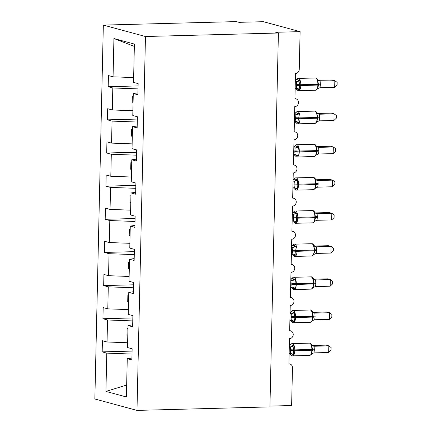 <?xml version="1.0" encoding="UTF-8"?>
<svg xmlns="http://www.w3.org/2000/svg" width="432" height="432" viewBox="0 0 432 432"><rect width="100%" height="100%" fill="white"/><g stroke="black" fill="none" stroke-linecap="round" stroke-linejoin="round"><path stroke-width="0.65" d="M103.334 25.099L236.282 21.6L238.982 22.329L263.374 21.692L300.11 31.639L275.713 32.281L278.413 33.01L145.471 36.509L103.334 25.099L94.851 398.99L136.987 410.4L145.471 36.509M132.084 351.092L102.173 351.88L102.422 340.74L107.044 341.993L127.624 342.749M131.927 358.042L127.262 358.673L126.392 396.965L105.921 391.419L106.79 353.128L102.173 351.88M106.79 353.128L132.014 354.056M300.11 31.639L299.252 69.428A4.001 3.634 105.2 0 1 295.499 73.499L294.932 98.69A4.001 3.634 -74.8 0 1 295.888 98.804A4.001 3.634 -74.8 0 1 298.453 103.097A4.001 3.634 -74.8 0 1 294.748 106.645L294.176 131.836A4.001 3.634 -74.8 0 1 295.132 131.949A4.001 3.634 -74.8 0 1 297.702 136.247A4.001 3.634 -74.8 0 1 293.998 139.79L293.425 164.981A4.001 3.634 -74.8 0 1 294.381 165.094A4.001 3.634 -74.8 0 1 296.951 169.393A4.001 3.634 -74.8 0 1 293.247 172.94L292.675 198.131A4.001 3.634 -74.8 0 1 293.63 198.245A4.001 3.634 -74.8 0 1 296.195 202.538A4.001 3.634 -74.8 0 1 292.491 206.086L291.919 231.277A4.001 3.634 -74.8 0 1 292.874 231.39A4.001 3.634 -74.8 0 1 295.445 235.683A4.001 3.634 -74.8 0 1 291.74 239.231L291.168 264.422A4.001 3.634 -74.8 0 1 292.124 264.535A4.001 3.634 -74.8 0 1 294.694 268.828A4.001 3.634 -74.8 0 1 290.99 272.376L290.417 297.567A4.001 3.634 -74.8 0 1 291.373 297.68A4.001 3.634 -74.8 0 1 293.944 301.973A4.001 3.634 -74.8 0 1 290.234 305.521L289.667 330.712A4.001 3.634 -74.8 0 1 290.623 330.826A4.001 3.634 -74.8 0 1 293.188 335.124A4.001 3.634 -74.8 0 1 289.483 338.666L288.911 363.857A4.001 3.634 -74.8 0 1 289.867 363.976A4.001 3.634 -74.8 0 1 292.48 367.74L291.622 405.529L269.951 406.096M132.835 317.947L102.924 318.735L103.178 307.595L107.795 308.848L128.38 309.604M107.044 341.993L107.541 319.982L102.924 318.735M107.541 319.982L132.77 320.911M133.585 284.801L103.675 285.584L103.928 274.45L108.545 275.702L129.13 276.458M107.795 308.848L108.292 286.837L103.675 285.584M108.292 286.837L133.52 287.766M134.341 251.651L104.425 252.439L104.679 241.304L109.301 242.552L129.881 243.308M108.545 275.702L109.048 253.692L104.425 252.439M109.048 253.692L134.271 254.615M135.092 218.506L105.181 219.294L105.435 208.159L110.052 209.407L130.631 210.163M109.301 242.552L109.798 220.547L105.181 219.294M109.798 220.547L135.022 221.47M135.842 185.36L105.932 186.149L106.186 175.009L110.803 176.261L131.387 177.017M110.052 209.407L110.549 187.402L105.932 186.149M110.549 187.402L135.778 188.325M136.598 152.215L106.682 153.004L106.936 141.863L111.553 143.116L132.138 143.872M110.803 176.261L111.305 154.251L106.682 153.004M111.305 154.251L136.528 155.18M137.349 119.07L107.438 119.853L107.687 108.718L112.309 109.971L132.889 110.727M111.553 143.116L112.055 121.106L107.438 119.853M112.055 121.106L137.279 122.035M127.262 358.673L131.884 359.926L132.133 348.791L127.516 347.539L128.018 325.528L132.678 324.896M128.018 325.528L132.635 326.781L132.889 315.641L128.266 314.393L128.768 292.383L133.429 291.751M128.768 292.383L133.385 293.636L133.639 282.496L129.022 281.248L129.519 259.238L134.179 258.606M129.519 259.238L134.141 260.485L134.39 249.35L129.773 248.098L130.27 226.093L134.935 225.455M130.27 226.093L134.892 227.34L135.146 216.205L130.523 214.952L131.026 192.942L135.686 192.31M131.026 192.942L135.643 194.195L135.896 183.06L131.279 181.807L131.776 159.797L136.436 159.165M131.776 159.797L136.393 161.05L136.647 149.909L132.03 148.662L132.527 126.652L137.192 126.02M132.527 126.652L137.149 127.904L137.403 116.764L132.781 115.517L133.283 93.506L137.9 94.759L138.154 83.619L133.531 82.366L134.401 44.075L113.929 38.534L113.06 76.826L133.645 77.576M113.06 76.826L108.443 75.573L108.189 86.708L138.1 85.925M112.309 109.971L112.806 87.961L108.189 86.708M112.806 87.961L138.035 88.889M127.948 328.428L127.105 328.401L126.954 335.027L127.802 335.059M128.704 295.283L127.856 295.25L127.705 301.882L128.552 301.914M129.454 262.138L128.606 262.105L128.455 268.736L129.303 268.769M130.205 228.992L129.362 228.96L129.211 235.591L130.054 235.618M130.961 195.847L130.113 195.815L129.962 202.441L130.81 202.473M131.711 162.697L130.864 162.67L130.712 169.295L131.56 169.328M132.462 129.551L131.614 129.519L131.468 136.15L132.311 136.183M137.943 92.875L133.283 93.506M133.213 96.406L132.37 96.374L132.219 103.005L133.067 103.037M134.352 46.408L113.929 38.534M136.987 410.4L269.93 406.901L278.413 33.01M105.921 391.419L126.662 385.052M133.067 102.983L132.219 103.005M132.316 136.129L131.468 136.15M131.56 169.274L130.712 169.295M130.81 202.419L129.962 202.441M130.059 235.564L129.211 235.591M129.303 268.715L128.455 268.736M128.552 301.86L127.705 301.882M127.802 335.005L126.954 335.027M298.345 89.71L297.2 89.824L296.271 89.084L298.01 90.628L298.604 90.698A5.735 2.322 88.5 0 0 300.78 85.59L299.376 85.536L299.819 89.305L298.345 89.71A2.938 2.182 98.4 0 0 296.86 88.349M320.409 83.992A2.938 0.324 -178.7 0 0 318.665 84.235L317.871 84.348L317.855 85.142A5.735 2.322 -91.5 0 1 315.684 90.25L318.395 88.312L317.369 88.841L318.649 85.028L317.563 80.287L317.736 79.601C316.737 78.257 315.959 77.717 315.398 77.981L298.323 78.43A5.735 2.322 88.5 0 1 298.604 78.467A5.735 2.322 88.5 0 1 300.796 84.796L300.78 85.59L318.649 85.028A2.938 0.324 -178.7 0 1 320.393 84.785L319.966 87.718L334.681 87.323L334.832 80.698L320.117 81.081L320.393 84.785M334.681 87.323L337.09 85.034L337.149 82.382L334.832 80.698L332.132 79.963L318.308 80.33M318.568 80.53L320.22 81.076A2.938 2.9 135.4 0 1 318.195 80.222A2.938 2.9 135.4 0 0 318.195 80.222A2.938 2.9 135.4 0 1 317.774 79.672M295.315 81.734L296.633 81.702L295.321 81.459M295.164 88.366L296.59 88.328L296.298 85.423L296.633 81.702M296.633 79.839L296.536 79.472L298.566 80.017L300.013 80.752L299.376 85.536A2.938 0.324 -178.7 0 0 296.298 85.423M299.819 89.305L296.941 88.36M296.741 81.697L300.013 80.752M318.395 88.312L319.966 87.718M317.563 80.287L320.117 81.081M297.594 122.861L296.449 122.969L295.515 122.229L297.254 123.773L297.853 123.844A5.735 2.322 88.5 0 0 300.024 118.735L298.625 118.687L299.063 122.45L297.594 122.861A2.938 2.182 98.4 0 0 296.109 121.495M319.658 117.137A2.938 0.324 -178.7 0 0 317.914 117.38L317.12 117.493L317.099 118.287A5.735 2.322 -91.5 0 1 314.928 123.395L317.644 121.457L316.618 121.991L317.893 118.179L316.813 113.438L316.985 112.747C315.986 111.402 315.209 110.862 314.647 111.127L297.572 111.58A5.735 2.322 88.5 0 1 297.853 111.613A5.735 2.322 88.5 0 1 300.046 117.941L300.024 118.735L317.893 118.179A2.938 0.324 -178.7 0 1 319.637 117.931L319.21 120.863L333.931 120.474L334.082 113.843L319.361 114.226L319.637 117.931M333.931 120.474L336.334 118.179L336.398 115.528L334.082 113.843L331.382 113.108L317.558 113.476M317.817 113.681L319.475 114.226M294.565 114.885L295.877 114.847L294.57 114.604M294.413 121.511L295.839 121.478L295.542 118.568L295.877 114.847M295.882 112.984L295.785 112.617L299.257 113.897L298.625 118.687A2.938 0.324 -178.7 0 0 295.542 118.568M299.063 122.45L296.19 121.505M295.99 114.842L299.257 113.897M317.644 121.457L319.21 120.863M316.813 113.438L319.361 114.226M296.838 156.006L295.699 156.114L294.764 155.374L296.503 156.919L297.103 156.989A5.735 2.322 88.5 0 0 299.273 151.886L297.875 151.832L298.312 155.596L296.838 156.006A2.938 2.182 98.4 0 0 295.358 154.64M318.902 150.282A2.938 0.324 -178.7 0 0 317.158 150.53L316.37 150.638L316.348 151.432A5.735 2.322 -91.5 0 1 314.177 156.541L316.894 154.602L315.868 155.137L317.142 151.324L316.057 146.583L316.229 145.892C315.236 144.547 314.458 144.013 313.891 144.277L296.816 144.725A5.735 2.322 88.5 0 1 297.097 144.758A5.735 2.322 88.5 0 1 299.29 151.087L299.273 151.886L317.142 151.324A2.938 0.324 -178.7 0 1 318.886 151.081L318.46 154.008L333.18 153.619L333.331 146.988L318.611 147.371L318.886 151.081M333.18 153.619L335.583 151.324L335.642 148.678L333.331 146.988L330.626 146.259L316.807 146.621M317.066 146.826L318.713 147.366A2.938 2.9 135.4 0 1 316.694 146.513A2.938 2.9 135.4 0 0 316.694 146.513A2.938 2.9 135.4 0 1 316.267 145.967M293.809 148.03L295.126 147.992L293.814 147.749M293.657 154.656L295.088 154.624L294.791 151.713L295.126 147.992M295.132 146.129L295.034 145.762L298.507 147.042L297.875 151.832A2.938 0.324 -178.7 0 0 294.791 151.713M298.312 155.596L295.439 154.651M295.234 147.987L298.507 147.042M316.894 154.607L318.46 154.008M316.057 146.583L318.611 147.371M296.087 189.151L294.943 189.265L294.014 188.519L295.753 190.064L296.352 190.134A5.735 2.322 88.5 0 0 298.523 185.031L297.119 184.977L297.562 188.741L296.087 189.151A2.938 2.182 98.4 0 0 294.602 187.785M318.152 183.427A2.938 0.324 -178.7 0 0 316.408 183.676L315.614 183.784L315.598 184.583A5.735 2.322 -91.5 0 1 313.427 189.686L316.143 187.753L315.112 188.282L316.391 184.469L315.306 179.728L315.479 179.037C314.485 177.698 313.702 177.158 313.141 177.422L296.066 177.871A5.735 2.322 88.5 0 1 296.347 177.903A5.735 2.322 88.5 0 1 298.539 184.237L298.523 185.031L316.391 184.469A2.938 0.324 -178.7 0 1 318.136 184.226L317.709 187.153L332.424 186.764L332.575 180.133L317.86 180.522L318.136 184.226M332.424 186.764L334.832 184.469L334.892 181.823L332.575 180.133L329.875 179.404L316.051 179.766M316.31 179.971L317.968 180.522M293.058 181.175L294.376 181.138L293.063 180.9M292.907 187.807L294.332 187.769L294.041 184.858L294.376 181.138M294.376 179.275L294.278 178.907L296.309 179.458L297.756 180.193L297.119 184.977A2.938 0.324 -178.7 0 0 294.041 184.858M297.562 188.741L294.683 187.796M294.484 181.138L297.756 180.193M316.143 187.753L317.709 187.153M315.306 179.728L317.86 180.522M295.337 222.296L294.192 222.41L293.258 221.665L294.997 223.209L295.596 223.285A5.735 2.322 88.5 0 0 297.767 218.176L296.368 218.122L296.806 221.891L295.337 222.296A2.938 2.182 98.4 0 0 293.852 220.93M317.401 216.578A2.938 0.324 -178.7 0 0 315.657 216.821L314.863 216.934L314.847 217.728A5.735 2.322 -91.5 0 1 312.671 222.831L315.387 220.898L314.361 221.427L315.635 217.615L314.555 212.873L314.728 212.182C313.729 210.843 312.952 210.303 312.39 210.568L295.315 211.016A5.735 2.322 88.5 0 1 295.596 211.048A5.735 2.322 88.5 0 1 297.788 217.382L297.767 218.176L315.635 217.615A2.938 0.324 -178.7 0 1 317.38 217.372L316.953 220.298L331.673 219.91L331.825 213.278L317.104 213.667L317.38 217.372M331.673 219.91L334.082 217.615L334.141 214.969L331.825 213.278L329.125 212.549L315.301 212.911M315.56 213.116L317.218 213.667M292.307 214.321L293.62 214.288L292.313 214.045M292.156 220.952L293.582 220.914L293.285 218.003L293.62 214.288M293.625 212.42L293.528 212.058L295.553 212.603L297 213.338L296.368 218.122A2.938 0.324 -178.7 0 0 293.285 218.003M296.806 221.891L293.933 220.941M293.733 214.283L297 213.338M315.387 220.898L316.953 220.298M314.555 212.873L317.104 213.667M294.581 255.442L293.441 255.555L292.507 254.81L294.246 256.354L294.845 256.43A5.735 2.322 88.5 0 0 297.016 251.321L295.618 251.267L296.055 255.037L294.581 255.442A2.938 2.182 98.4 0 0 293.101 254.081M316.645 249.723A2.938 0.324 -178.7 0 0 314.901 249.966L314.113 250.079L314.091 250.873A5.735 2.322 -91.5 0 1 311.92 255.982L314.636 254.043L313.61 254.572L314.885 250.76L313.805 246.019L313.972 245.327C312.979 243.988 312.201 243.448 311.639 243.713L294.559 244.161A5.735 2.322 88.5 0 1 294.84 244.199A5.735 2.322 88.5 0 1 297.038 250.528L297.016 251.321L314.885 250.76A2.938 0.324 -178.7 0 1 316.629 250.517L316.202 253.444L330.923 253.055L331.074 246.429L316.354 246.812L316.629 250.517M330.923 253.055L333.326 250.765L333.385 248.114L331.074 246.429L328.374 245.695L314.55 246.062M314.809 246.262L316.456 246.807A2.938 2.9 135.4 0 1 314.437 245.954A2.938 2.9 135.4 0 0 314.437 245.954A2.938 2.9 135.4 0 1 314.01 245.403M291.551 247.466L292.869 247.433L291.562 247.19M291.4 254.097L292.831 254.059L292.534 251.154L292.869 247.433M292.874 245.57L292.777 245.203L294.802 245.749L296.249 246.483L295.618 251.267A2.938 0.324 -178.7 0 0 292.534 251.154M296.055 255.037L293.182 254.086M292.982 247.428L296.249 246.483M314.636 254.043L316.202 253.444M313.805 246.019L316.354 246.812M293.83 288.592L292.685 288.7L291.757 287.96L293.495 289.505L294.095 289.575A5.735 2.322 88.5 0 0 296.266 284.467L294.867 284.418L295.304 288.182L293.83 288.592A2.938 2.182 98.4 0 0 292.345 287.226M315.895 282.868A2.938 0.324 -178.7 0 0 314.15 283.111L313.357 283.225L313.34 284.018A5.735 2.322 -91.5 0 1 311.17 289.127L313.886 287.188L312.854 287.717L314.134 283.91L313.049 279.169L313.222 278.478C312.228 277.133 311.445 276.593 310.883 276.858L293.809 277.306A5.735 2.322 88.5 0 1 294.089 277.344A5.735 2.322 88.5 0 1 296.282 283.673L296.266 284.467L314.134 283.91A2.938 0.324 -178.7 0 1 315.878 283.662L315.452 286.594L330.172 286.205L330.318 279.574L315.603 279.958L315.878 283.662M330.172 286.205L332.575 283.91L332.635 281.259L330.318 279.574L327.618 278.84L313.794 279.207M314.053 279.412L315.706 279.952A2.938 2.9 135.4 0 1 313.686 279.099A2.938 2.9 135.4 0 0 313.686 279.099A2.938 2.9 135.4 0 1 313.259 278.548M290.801 280.611L292.118 280.579L290.806 280.336M290.65 287.242L292.075 287.21L291.784 284.299L292.118 280.579M292.124 278.716L292.027 278.348L295.499 279.628L294.867 284.418A2.938 0.324 -178.7 0 0 291.784 284.299M295.304 288.182L292.432 287.237M292.226 280.573L295.499 279.628M313.886 287.188L315.452 286.594M313.049 279.169L315.603 279.958M293.08 321.737L291.935 321.845L291.001 321.106L292.739 322.65L293.339 322.72A5.735 2.322 88.5 0 0 295.515 317.617L294.111 317.563L294.554 321.327L293.08 321.737A2.938 2.182 98.4 0 0 291.595 320.371M315.144 316.013A2.938 0.324 -178.7 0 0 313.4 316.256L312.606 316.37L312.59 317.164A5.735 2.322 -91.5 0 1 310.414 322.272L313.13 320.333L312.104 320.868L313.384 317.056L312.298 312.314L312.471 311.623C311.472 310.279 310.694 309.744 310.133 310.003L293.058 310.457A5.735 2.322 88.5 0 1 293.339 310.489A5.735 2.322 88.5 0 1 295.531 316.818L295.515 317.617L313.384 317.056A2.938 0.324 -178.7 0 1 315.128 316.807L314.701 319.739L329.416 319.351L329.567 312.719L314.847 313.103L315.128 316.807M329.416 319.351L331.825 317.056L331.884 314.404L329.567 312.719L326.867 311.99L313.043 312.352M313.303 312.557L314.955 313.097A2.938 2.9 135.4 0 1 312.509 311.699M290.05 313.762L291.368 313.724L290.056 313.481M289.899 320.387L291.325 320.355L291.033 317.444L291.368 313.724M291.368 311.861L291.271 311.494L294.748 312.773L294.111 317.563A2.938 0.324 -178.7 0 0 291.033 317.444M294.554 321.327L291.676 320.382M291.476 313.718L294.748 312.773M313.13 320.333L314.701 319.739M312.298 312.314L314.847 313.103M292.329 354.883L291.184 354.991L290.25 354.251L291.989 355.795L292.588 355.865A5.735 2.322 88.5 0 0 294.759 350.762L293.36 350.708L293.798 354.472L292.329 354.883A2.938 2.182 98.4 0 0 290.844 353.516M311.585 354.251L312.379 353.484L311.353 354.013L312.649 349.407L311.548 345.46L311.72 344.768C310.721 343.429 309.944 342.889 309.382 343.154L292.307 343.602A5.735 2.322 88.5 0 1 292.583 343.634A5.735 2.322 88.5 0 1 294.781 349.963L294.759 350.762L312.628 350.201A2.938 0.324 -178.7 0 1 314.372 349.958L313.945 352.885L328.666 352.496L328.817 345.865L314.096 346.253L314.372 349.958M328.666 352.496L331.069 350.201L331.133 347.555L328.817 345.865L326.117 345.136L312.293 345.497M312.552 345.703L314.199 346.243A2.938 2.9 135.4 0 1 312.179 345.389A2.938 2.9 135.4 0 0 312.179 345.389A2.938 2.9 135.4 0 1 311.753 344.844M289.294 346.907L290.612 346.869L289.305 346.626M289.148 353.533L290.574 353.5L290.277 350.59L290.612 346.869M290.617 345.006L290.52 344.639L293.992 345.919L293.36 350.708A2.938 0.324 -178.7 0 0 290.277 350.59M293.798 354.472L290.925 353.527M290.725 346.864L293.992 345.919M312.379 353.484L313.945 352.885M311.548 345.46L314.096 346.253M296.314 84.623A2.938 0.324 -178.7 0 1 299.398 84.742L317.871 84.348A5.735 2.322 -91.5 0 0 315.679 78.014A5.735 2.322 -91.5 0 0 315.398 77.981M296.32 89.165A2.938 2.9 135.4 0 0 295.807 88.457L295.693 88.349M296.595 81.697A2.938 2.182 98.4 0 0 298.566 80.017M295.337 80.633A2.938 2.9 135.4 0 0 296.536 79.472M295.564 117.769A2.938 0.324 -178.7 0 1 298.642 117.887L317.12 117.493A5.735 2.322 -91.5 0 0 314.928 111.164A5.735 2.322 -91.5 0 0 314.647 111.127M295.564 122.31A2.938 2.9 135.4 0 0 295.056 121.603L294.943 121.5M295.839 114.842A2.938 2.182 98.4 0 0 297.81 113.168M294.586 113.783A2.938 2.9 135.4 0 0 295.785 112.617M317.023 112.817A2.938 2.9 135.4 0 0 319.464 114.221M294.808 150.919A2.938 0.324 -178.7 0 1 297.891 151.033L316.37 150.638A5.735 2.322 -91.5 0 0 314.172 144.31A5.735 2.322 -91.5 0 0 313.891 144.277M294.813 155.455A2.938 2.9 135.4 0 0 294.3 154.753L294.192 154.645M295.088 147.987A2.938 2.182 98.4 0 0 297.059 146.313M293.836 146.929A2.938 2.9 135.4 0 0 295.034 145.762M294.057 184.064A2.938 0.324 -178.7 0 1 297.14 184.183L315.614 183.784A5.735 2.322 -91.5 0 0 313.421 177.455A5.735 2.322 -91.5 0 0 313.141 177.422M294.062 188.6A2.938 2.9 135.4 0 0 293.549 187.898L293.436 187.79M294.338 181.132A2.938 2.182 98.4 0 0 296.309 179.458M293.085 180.074A2.938 2.9 135.4 0 0 294.278 178.907M315.517 179.113A2.938 2.9 135.4 0 0 315.938 179.653A2.938 2.9 135.4 0 0 315.938 179.658A2.938 2.9 135.4 0 0 317.963 180.511M293.306 217.21A2.938 0.324 -178.7 0 1 296.384 217.328L314.863 216.934A5.735 2.322 -91.5 0 0 312.671 210.6A5.735 2.322 -91.5 0 0 312.39 210.568M293.306 221.751A2.938 2.9 135.4 0 0 292.799 221.044L292.685 220.936M293.587 214.283A2.938 2.182 98.4 0 0 295.553 212.603M292.329 213.219A2.938 2.9 135.4 0 0 293.528 212.058M314.766 212.258A2.938 2.9 135.4 0 0 317.212 213.662M292.556 250.355A2.938 0.324 -178.7 0 1 295.634 250.474L314.113 250.079A5.735 2.322 -91.5 0 0 311.915 243.745A5.735 2.322 -91.5 0 0 311.639 243.713M292.556 254.896A2.938 2.9 135.4 0 0 292.048 254.194A2.938 2.9 135.4 0 0 292.048 254.189L291.935 254.081M292.831 247.428A2.938 2.182 98.4 0 0 294.802 245.749M291.578 246.364A2.938 2.9 135.4 0 0 292.777 245.203M291.8 283.5A2.938 0.324 -178.7 0 1 294.883 283.619L313.357 283.225A5.735 2.322 -91.5 0 0 311.164 276.896A5.735 2.322 -91.5 0 0 310.883 276.858M291.805 288.041A2.938 2.9 135.4 0 0 291.292 287.334L291.179 287.231M292.081 280.573A2.938 2.182 98.4 0 0 294.052 278.899M290.828 279.515A2.938 2.9 135.4 0 0 292.027 278.348M291.049 316.651A2.938 0.324 -178.7 0 1 294.133 316.764L312.606 316.37A5.735 2.322 -91.5 0 0 310.414 310.041A5.735 2.322 -91.5 0 0 310.133 310.003M291.055 321.187A2.938 2.9 135.4 0 0 290.547 320.485A2.938 2.9 135.4 0 0 290.542 320.485L290.428 320.377M291.33 313.718A2.938 2.182 98.4 0 0 293.301 312.044M290.072 312.66A2.938 2.9 135.4 0 0 291.271 311.494M311.585 354.256L309.663 355.417A5.735 2.322 -91.5 0 0 311.834 350.314L311.855 349.515A5.735 2.322 -91.5 0 0 309.663 343.186A5.735 2.322 -91.5 0 0 309.382 343.154M314.393 349.159A2.938 0.324 -178.7 0 0 312.649 349.407L293.377 349.915A2.938 0.324 -178.7 0 0 290.299 349.796M290.299 354.332A2.938 2.9 135.4 0 0 289.791 353.63L289.678 353.522M290.574 346.864A2.938 2.182 98.4 0 0 292.545 345.19M289.321 345.805A2.938 2.9 135.4 0 0 290.52 344.639M290.623 330.826L289.667 330.572M289.867 363.976L288.916 363.717M291.373 297.68L290.417 297.421M292.124 264.535L291.173 264.276M292.874 231.39L291.924 231.131M293.63 198.245L292.675 197.986M294.381 165.094L293.431 164.84M295.132 131.949L294.181 131.695M295.888 98.804L294.932 98.545M315.684 90.25L298.604 90.698M295.607 80.368L296.401 79.596C297.389 78.613 298.031 78.224 298.323 78.43M295.812 88.463L296.271 89.084M317.736 79.601L318.789 80.681M314.928 123.395L297.853 123.844M294.856 113.513L295.65 112.741C296.638 111.758 297.275 111.37 297.572 111.58M295.061 121.608L295.515 122.229M316.985 112.747L318.038 113.827M314.177 156.541L297.103 156.989M294.1 146.659L294.894 145.886C295.882 144.904 296.525 144.515 296.816 144.725M294.305 154.759L294.764 155.374M316.229 145.892L317.288 146.972M313.427 189.686L296.352 190.134M293.35 179.809L294.143 179.037C295.132 178.049 295.774 177.66 296.066 177.871M293.555 187.904L294.014 188.519M315.479 179.037L316.532 180.122M312.671 222.831L295.596 223.285M292.599 212.954L293.393 212.182C294.381 211.194 295.024 210.811 295.315 211.016M292.804 221.049L293.258 221.665M314.728 212.182L315.182 212.803M315.781 213.268L315.187 212.809M311.92 255.982L294.845 256.43M291.843 246.1L292.637 245.327C293.63 244.345 294.268 243.956 294.559 244.161M292.048 254.194L292.507 254.81M313.972 245.327L315.031 246.413M311.17 289.127L294.095 289.575M291.092 279.245L291.886 278.473C292.874 277.49 293.517 277.101 293.809 277.306M291.298 287.339L291.757 287.96M313.222 278.478L314.275 279.558M310.414 322.272L293.339 322.72M290.342 312.39L291.136 311.618C292.124 310.635 292.766 310.246 293.058 310.457M290.547 320.485L291.006 321.106M312.471 311.623L312.925 312.239M313.524 312.703L312.93 312.244M309.663 355.417L292.588 355.865M289.591 345.535L290.385 344.768C291.373 343.78 292.01 343.391 292.307 343.602M289.796 353.635L290.25 354.251M311.72 344.768L312.773 345.848"/></g></svg>

